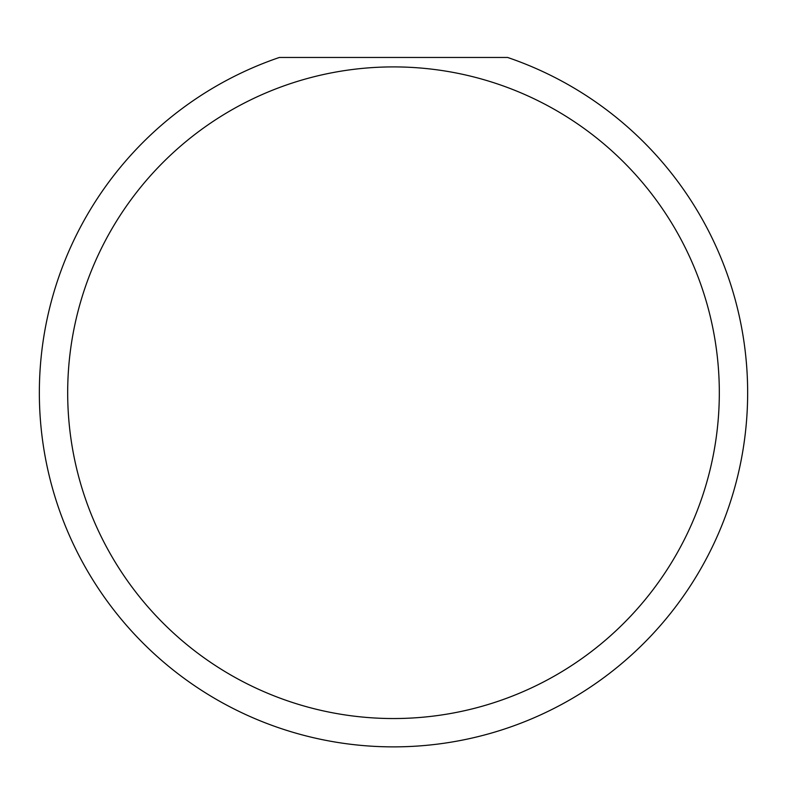 <?xml version="1.0" encoding="UTF-8"?>
<svg xmlns="http://www.w3.org/2000/svg" width="787" height="787" viewBox="0 0 787 787"><rect width="100%" height="100%" fill="white"/><g stroke="black" fill="none" stroke-linecap="round" stroke-linejoin="round"><path stroke-width="1.18" d="M719.318 392.723A325.818 325.818 0 0 1 393.5 718.541A325.818 325.818 0 0 1 67.682 392.723A325.818 325.818 0 0 1 393.5 66.905A325.818 325.818 0 0 1 719.318 392.723M39.35 392.723A354.15 354.15 0 0 0 393.5 746.873A354.15 354.15 0 0 0 507.615 57.461L279.385 57.461A354.15 354.15 0 0 0 39.35 392.723"/></g></svg>
